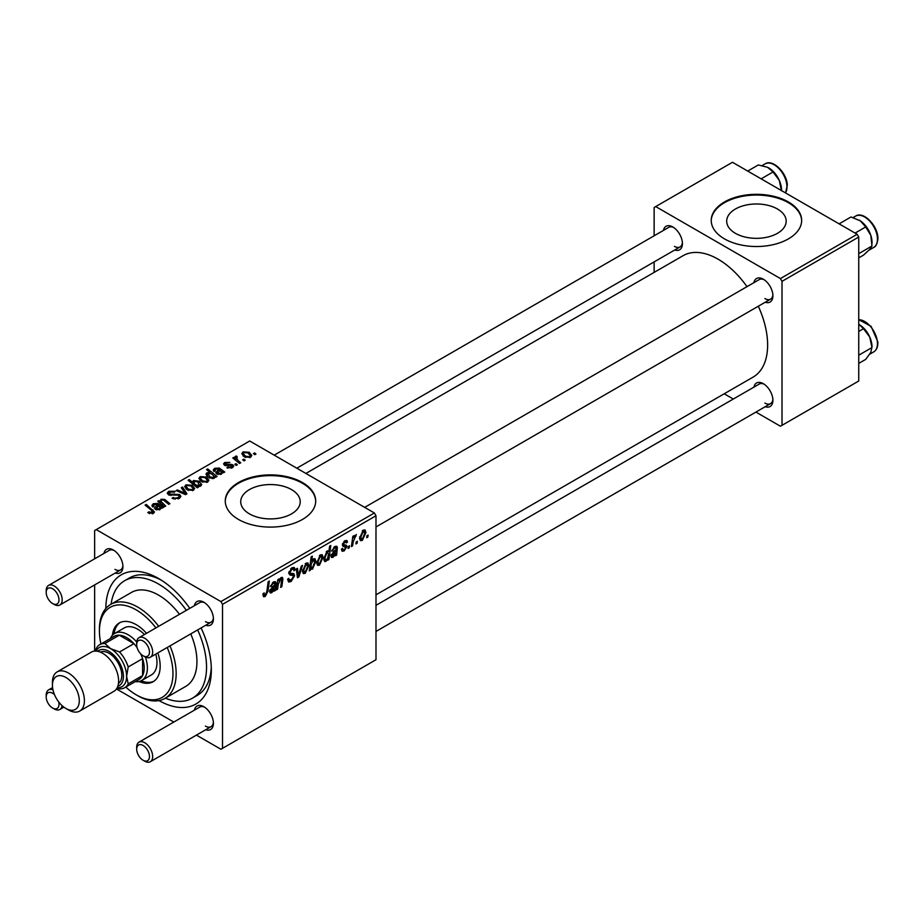 <?xml version="1.0" encoding="UTF-8"?>
<svg xmlns="http://www.w3.org/2000/svg" width="924" height="924" viewBox="0 0 924 924"><rect width="100%" height="100%" fill="white"/><g stroke="black" fill="none" stroke-linecap="round" stroke-linejoin="round"><path stroke-width="1.39" d="M777.477 209.02A29.753 17.175 0 0 0 745.056 205.29A29.753 17.175 0 0 0 726.691 221.159A29.753 17.175 0 0 0 735.4 233.31A29.753 17.175 0 0 0 767.821 237.029A29.753 17.175 0 0 0 786.185 221.159A29.753 17.175 0 0 0 777.477 209.02M788.415 201.963A45.218 26.103 0 0 0 739.142 196.304A45.218 26.103 0 0 0 711.226 220.42A45.218 26.103 0 0 0 724.474 238.877A45.218 26.103 0 0 0 773.746 244.537A45.218 26.103 0 0 0 801.651 220.42A45.218 26.103 0 0 0 788.415 201.963M801.651 220.79A45.218 26.103 0 0 0 788.415 202.703A45.218 26.103 0 0 0 739.431 196.974A45.218 26.103 0 0 0 711.226 220.79M249.445 513.871A29.753 17.175 180 0 1 240.725 501.732A29.753 17.175 180 0 1 259.09 485.862A29.753 17.175 180 0 1 291.51 489.581A29.753 17.175 180 0 1 300.231 501.732A29.753 17.175 180 0 1 281.866 517.602A29.753 17.175 180 0 1 249.445 513.871M302.448 482.536A45.218 26.103 0 0 0 253.176 476.876A45.218 26.103 0 0 0 225.26 500.993A45.218 26.103 0 0 0 238.507 519.45A45.218 26.103 0 0 0 287.78 525.109A45.218 26.103 0 0 0 315.696 500.993A45.218 26.103 0 0 0 302.448 482.536M315.685 501.362A45.218 26.103 0 0 0 302.448 483.264A45.218 26.103 0 0 0 253.476 477.546A45.218 26.103 0 0 0 225.271 501.362M753.915 282.663A13.56 7.831 60 0 1 763.316 279.21L763.316 279.21A13.56 7.831 60 0 1 772.903 295.83A13.56 7.831 60 0 1 765.211 302.24M764.148 279.741A11.307 6.526 -120 0 0 759.262 279.579L364.68 507.38M663.432 230.423A13.56 7.831 60 0 1 672.834 226.981L672.834 226.981A13.56 7.831 60 0 1 682.42 243.59A13.56 7.831 60 0 1 674.739 250M673.665 227.5A11.307 6.526 -120 0 0 668.78 227.339L274.197 455.151M753.915 387.133A13.56 7.831 60 0 1 763.316 383.691L763.316 383.691A13.56 7.831 60 0 1 772.903 400.3A13.56 7.831 60 0 1 765.211 406.722M764.148 384.211A11.307 6.526 -120 0 0 759.262 384.049L375.987 605.336M103.938 553.441A13.56 7.831 60 0 1 113.34 549.999L113.34 549.999A13.56 7.831 60 0 1 122.927 566.608A13.56 7.831 60 0 1 115.246 573.03M114.172 550.519A11.307 6.526 -120 0 0 109.286 550.357L48.545 585.435A11.307 6.526 60 0 1 54.193 585.989A11.307 6.526 60 0 1 61.573 595.945A11.307 6.526 60 0 1 59.841 605.012A11.307 6.526 60 0 1 54.193 604.446L52.599 603.522A9.044 5.221 -120 0 0 58.986 599.838A9.044 5.221 -120 0 0 52.599 588.761A9.044 5.221 -120 0 0 46.2 592.446A9.044 5.221 -120 0 0 52.599 603.522L54.193 604.446M194.421 605.682A13.56 7.831 60 0 1 203.823 602.229L203.823 602.229A13.56 7.831 60 0 1 213.409 618.849A13.56 7.831 60 0 1 205.717 625.259M204.654 602.76A11.307 6.526 -120 0 0 199.769 602.598L139.016 637.664A11.307 6.526 60 0 1 144.675 638.23A11.307 6.526 60 0 1 152.056 648.186A11.307 6.526 60 0 1 150.323 657.241A11.307 6.526 60 0 1 144.675 656.687L143.07 655.763A9.044 5.221 -120 0 0 149.469 652.067A9.044 5.221 -120 0 0 143.07 641.002A9.044 5.221 -120 0 0 136.683 644.686A9.044 5.221 -120 0 0 143.07 655.763L144.675 656.687M194.421 710.163A13.56 7.831 60 0 1 203.823 706.71L203.823 706.71A13.56 7.831 60 0 1 213.409 723.319A13.56 7.831 60 0 1 205.717 729.741M204.654 707.23A11.307 6.526 -120 0 0 199.769 707.068L139.016 742.145A11.307 6.526 60 0 1 144.675 742.7A11.307 6.526 60 0 1 152.056 752.667A11.307 6.526 60 0 1 150.323 761.722A11.307 6.526 60 0 1 144.675 761.157L143.07 760.244A9.044 5.221 -120 0 0 149.469 756.548A9.044 5.221 -120 0 0 143.07 745.472A9.044 5.221 -120 0 0 136.683 749.168A9.044 5.221 -120 0 0 143.07 760.244L144.675 761.157M105.833 608.477A74.601 43.07 60 0 1 158.582 578.516L158.582 578.516A74.601 43.07 60 0 1 189.801 608.35M161.03 579.995A67.822 39.154 -120 0 0 129.464 577.927L124.671 580.688A67.822 39.154 -120 0 0 111.099 604.192M375.987 594.837L753.118 377.096A70.085 40.46 -120 0 0 758.304 306.225M747.008 286.648A70.085 40.46 -120 0 0 718.075 259.182A70.085 40.46 -120 0 0 683.032 255.717L305.902 473.446M374.382 512.982L375.987 515.754L222.522 604.354L220.917 601.582L374.382 512.982L249.699 441.002L94.641 530.526L94.641 558.812M94.641 584.927L94.641 651.131M222.522 604.354L222.522 748.336L220.917 749.26L196.419 735.111M173.816 722.06L116.47 688.957M344.167 550.9L342.123 551.235L341.395 549.145L342.561 548.313L343.058 549.849L344.225 549.699L345.761 547.366L342.989 546.234L342.411 544.86L344.848 540.783L346.835 540.459L347.493 542.099L346.338 542.942L344.802 541.984L343.578 543.982L343.693 544.675L346.327 545.229L346.916 546.592L344.167 550.9L341.395 549.295M345.507 546.696L342.446 545.322M344.49 541.014L345.899 541.822L343.924 541.476M342.504 543.993L344.652 544.964M336.163 548.359L334.696 547.817L331.658 551.247L334.8 546.581L336.775 546.257L337.364 547.562L336.636 555.081L335.435 555.774L335.32 554.677L333.01 557.345L331.566 557.507L330.931 555.832L334.038 551.051L336.013 549.572L335.851 547.597L334.465 546.789M323.088 557.276L319.461 565.176L317.59 565.384L316.689 563.028L320.374 554.908L322.176 554.712L323.088 557.276L321.679 556.456M265.211 596.488L263.536 596.754L263.028 593.728L264.195 592.885L264.079 594.074L265.28 594.941L266.817 591.626L268.156 581.704L269.334 581.023L267.948 591.291L265.211 596.488L262.924 595.171M263.225 593.578L265.28 594.941M309.679 567.913L310.568 568.433L310.302 570.281L309.274 570.882L311.169 556.872L312.347 556.19L311.665 561.087L313.582 558.824L314.969 558.708L315.823 561.342L312.531 569.172L310.568 568.433L311.226 569.323M302.552 565.361L298.856 576.899L297.436 577.719L296.315 568.965L297.482 568.295L298.302 575.768L301.305 566.089L302.552 565.361M287.63 579.232L291.164 579.995L293.439 576.518L293.139 575.56L290.101 575.109L288.785 573.053L291.915 567.81L294.236 567.463L295.195 569.669L294.017 570.766L293.462 569.126L291.88 569.346L289.951 572.303L290.39 573.203L293.82 573.631L294.606 575.721L291.095 581.554L288.554 582.005L287.63 579.175L288.785 578.343L289.327 580.318L287.63 579.336M288.946 571.725L290.39 573.203M368.11 535.065L367.844 537.063L366.678 537.733L366.92 535.747L368.11 535.065M375.987 515.754L375.987 659.736L222.522 748.336M308.847 565.5L305.22 573.388L303.338 573.608L302.448 571.251L306.133 563.132L307.935 562.935L308.847 565.5L307.438 564.679M274.844 583.772L273.365 583.217L270.328 586.648L273.469 581.993L275.444 581.658L276.033 582.963L275.306 590.494L274.105 591.187L273.989 590.09L271.679 592.758L270.247 592.908L269.6 591.245L272.707 586.451L274.682 584.984L274.52 582.998L273.134 582.201M278.251 584.43L277.616 589.166L276.438 589.847L277.812 579.648L278.99 578.967L278.759 580.676L281.185 577.535L282.363 577.385L282.894 578.84L281.832 586.728L280.653 587.41L281.704 579.556L280.804 578.921L278.251 584.43L277.246 583.852M281.704 579.556L280.099 578.516M328.909 559.54L327.731 560.221L327.939 558.801L325.953 561.422L324.682 561.526L323.816 558.835L327.027 551.074L328.852 551.57L329.625 546.211L330.804 545.53L328.909 559.54L327.916 558.974M328.309 550.935L327.593 550.843M365.95 532.524L362.323 540.424L360.452 540.632L359.563 538.276L363.236 530.157L365.049 529.96L365.95 532.524L364.553 531.704M357.357 541.279L357.091 543.277L355.925 543.947L356.167 541.961L357.357 541.279M353.199 541.764L352.61 545.865L351.432 546.546L352.806 536.359L353.984 535.677L353.684 537.791L356.364 534.476L353.199 541.764L352.159 541.164M349.515 545.807L349.237 547.805L348.082 548.475L348.325 546.488L349.515 545.807M237.341 464.749L236.186 465.419L234.823 464.356L236.013 463.663L237.341 464.749M245.195 460.21L244.028 460.88L242.677 459.817L243.867 459.136L245.195 460.21M226.888 467.763L227.754 466.92L231.45 467.14L231.739 465.534L224.544 465.246L223.55 463.917L224.671 462.497L229.787 462.393L225.629 463.12L225.525 464.472L230.746 464.298L232.802 464.807L233.749 466.135L232.421 467.752L226.888 467.763M232.224 467.856L231.739 465.534M225.629 463.12L225.525 465.638M214.911 477.477L214.911 476.391L214.206 478.274L208.743 477.604L205.937 474.231L206.837 472.788L210.014 472.511L206.537 469.611L207.715 468.93L217.013 476.484L215.835 477.165L214.911 476.391L214.992 476.969M179.337 498.406L172.083 498.221L173.111 497.47L175.052 498.244L178.101 497.597L179.233 496.223L178.505 495.206L168.526 494.814L167.209 493.116L168.688 491.291L175.202 491.279L174.393 492.157L169.958 492.076L169.612 494.109L179.556 494.479L180.942 496.338L179.337 498.406M168.965 495.045L168.965 493.243L169.612 495.276M193.463 490.251L187.457 489.974L184.65 486.625L185.943 484.857L192.065 485.25L194.687 488.438L193.463 490.251M160.083 503.164L160.995 499.26L164.68 499.41L169.924 503.661L168.745 504.342L163.536 500.115L161.642 500.057L160.868 501.258L165.708 506.098L164.541 506.779L157.773 501.282L158.951 500.6L160.083 501.524L160.037 500.935M152.217 513.836L151.652 510.452L145.068 505.105L146.246 504.423L154.493 511.965L153.453 513.34L147.782 512.589L148.799 511.838L152.217 512.543L152.772 511.804L152.772 513.675M220.917 601.582L96.235 529.602M162.208 508.119L161.076 507.611L159.921 509.609L155.509 509.447L154.4 508.027L157.692 504.851L154.204 504.354L153.927 506.364L152.622 506.941L151.894 505.451L153.292 503.707L157.981 503.453L163.409 507.426L162.208 508.119L162.197 506.883M153.407 506.595L153.407 505.382L153.927 506.364M198.406 487.225L197.378 487.814L188.08 480.261L189.258 479.591L192.492 482.236L193.405 480.549L198.926 481.161L201.709 484.523L200.774 486.024L197.193 486.22L198.406 487.225M186.96 493.832L185.539 494.652L176.276 490.598L177.443 489.928L185.158 493.428L181.266 487.722L182.513 487.006L186.96 493.832M207.704 482.028L201.698 481.751L198.891 478.401L200.185 476.634L206.306 477.027L208.928 480.226L207.704 482.028M223.539 472.718L222.407 472.199L221.252 474.197L216.828 474.047L215.731 472.626L219.023 469.45L215.535 468.953L215.257 470.951L213.952 471.54L213.225 470.05L214.611 468.306L219.311 468.052L224.74 472.025L223.539 472.718M214.738 471.182L214.738 469.969L215.257 470.951M250.577 457.276L244.56 456.999L241.765 453.649L243.058 451.882L249.18 452.275L251.802 455.474L250.577 457.276M236.44 457.207L238.046 460.579L240.714 462.797L239.535 463.478L232.767 457.992L233.945 457.311L235.331 458.454L235.389 456.306L236.475 456.017L237.283 457.022L236.024 457.934L236.024 460.637M234.904 457.161L235.389 456.306L235.389 460.117M255.948 454.007L254.781 454.677L253.43 453.615L254.62 452.922L255.948 454.007M165.361 698.163A67.822 39.154 -120 0 0 192.492 698.163L197.286 695.391A67.822 39.154 -120 0 0 211.273 667.013M857.149 234.269L858.743 237.029L782.016 281.335L780.422 278.563L857.149 234.269L732.466 162.278L654.134 207.496L654.134 235.793M654.134 261.896L654.134 272.395M782.016 281.335L782.016 425.317L780.422 426.23L755.913 412.092M733.309 399.041L724.208 393.786M782.016 425.317L858.743 381.011L858.743 237.029M780.422 278.563L655.728 206.583M764.91 298.591A11.307 6.526 -120 0 0 770.558 299.157A11.307 6.526 -120 0 0 772.868 294.837M674.428 246.362A11.307 6.526 -120 0 0 680.087 246.916A11.307 6.526 -120 0 0 682.386 242.596M764.91 403.072A11.307 6.526 -120 0 0 770.558 403.626A11.307 6.526 -120 0 0 772.868 399.318M201.097 627.927A74.601 43.07 60 0 1 211.33 669.888A74.601 43.07 60 0 1 159.009 700.588M205.417 726.091A11.307 6.526 -120 0 0 211.065 726.657A11.307 6.526 -120 0 0 213.375 722.337M205.417 621.621A11.307 6.526 -120 0 0 211.065 622.175A11.307 6.526 -120 0 0 213.375 617.856M114.934 569.38A11.307 6.526 -120 0 0 120.594 569.935A11.307 6.526 -120 0 0 122.892 565.627M148.799 513.294L148.799 511.838M149.676 513.686L149.676 512.462M146.246 506.052L146.246 504.423M153.061 513.548L153.061 509.956M157.692 506.317L157.692 504.851M153.292 506.652L153.292 503.707M157.981 506.086L157.981 503.453M159.298 506.26L159.298 504.435M159.275 508.812L160.06 507.634L158.512 505.555L156.664 508.778L159.275 508.812L159.275 509.898M156.664 509.944L156.017 506.156M158.951 502.24L158.951 500.6M160.995 500.692L160.995 499.26M164.68 500.97L164.68 499.41M189.258 481.219L189.258 479.591M192.492 483.841L192.492 482.236M193.405 484.58L193.405 480.549M198.926 482.663L198.926 481.161M197.193 487.664L197.193 486.22M194.467 485.458L194.467 483.864L196.061 485.088L199.665 485.493L200.231 484.603L200.231 486.278M199.665 486.417L197.782 481.843L194.04 481.358L193.509 484.673M194.04 481.358L194.467 483.864M196.061 486.74L196.061 485.088M185.943 488.912L185.943 484.857M192.065 486.775L192.065 485.25M186.914 485.47L186.186 486.567L188.496 489.223L192.458 489.651L193.116 488.611L190.898 485.92L186.914 485.47M188.496 490.471L188.496 489.223M192.458 490.679L192.458 489.651M177.443 491.118L177.443 489.928M185.158 494.49L185.158 493.428M182.513 489.604L182.513 487.006M173.111 498.729L173.111 497.47M173.458 498.879L173.458 497.678M175.052 499.295L175.052 498.244M178.101 498.972L178.101 497.597M168.688 494.906L168.688 491.291M171.055 495.507L171.055 494.432M179.556 498.267L179.556 494.479M200.185 480.688L200.185 476.634M206.306 478.551L206.306 477.027M201.155 477.246L200.427 478.343L202.737 481.011L206.699 481.427L207.357 480.388L205.14 477.696L201.155 477.246M202.737 482.247L202.737 481.011M206.699 482.455L206.699 481.427M206.837 476.114L206.837 472.788M210.014 473.169L210.014 472.511M207.715 470.593L207.715 468.93M213.571 478.54L213.918 476.103L211.423 473.746L207.935 473.331L207.415 476.68M207.935 473.331L210.002 476.98L213.571 477.465L213.918 476.103M209.667 478.078L209.667 476.784M212.139 478.69L212.139 477.696M210.002 478.216L210.002 476.98M219.023 470.905L219.023 469.45M214.611 471.24L214.611 468.306M219.311 470.686L219.311 468.052M220.628 470.847L220.628 469.022M223.527 472.707L223.527 471.471M220.605 473.4L221.39 472.222L219.843 470.154L217.995 473.377L220.605 473.4L220.605 474.497M217.995 474.532L217.371 472.557L217.371 474.312M227.754 468.179L227.754 466.92M231.45 468.202L231.45 467.14M224.671 465.303L224.671 462.497M226.299 465.754L226.299 464.784M230.746 465.257L230.746 464.298M232.802 467.509L232.802 464.807M243.058 455.936L243.058 451.882M249.18 453.799L249.18 452.275M244.028 452.494L243.301 453.592L245.599 456.26L249.572 456.675L250.231 455.636L248.002 452.945L244.028 452.494M245.599 457.496L245.599 456.26M249.572 457.703L249.572 456.675M243.867 460.753L243.867 459.136M233.945 458.951L233.945 457.311M235.331 460.071L235.331 458.454M236.475 457.195L236.475 456.017M236.013 465.28L236.013 463.663M254.62 454.55L254.62 452.922M366.84 536.486L367.844 537.063M287.63 579.556L291.095 581.554M291.949 567.798L295.195 569.669M291.707 567.948L295.183 569.958M290.737 568.687L291.88 569.346M288.842 572.303L290.205 573.099M288.831 572.395L294.606 575.721M297.205 575.941L298.856 576.899M297.101 575.063L298.302 575.768M302.471 571.806L305.22 573.388M305.648 563.444L307.068 564.264L306.075 564.333L303.615 570.431L305.22 572.21L307.68 566.158L305.197 563.825M302.529 569.808L303.615 570.431M302.448 571.275L305.22 572.21M309.424 569.773L310.302 570.281M310.672 560.522L311.665 561.087M314.403 560.522L315.823 561.342M309.725 567.555L312.531 569.172M311.238 564.114L310.984 566.412L312.428 568.052L314.657 562.023L313.201 560.221L311.238 564.114L310.268 563.548M312.497 559.817L314.056 560.14L312.832 559.436M309.783 567.117L312.428 568.052M309.956 565.823L310.984 566.412M266.932 590.713L267.948 591.291M269.612 591.568L271.679 592.758M272.476 582.709L273.365 583.217M270.617 585.643L271.494 586.151M273.931 581.75L276.033 582.963M274.809 584.211L275.849 584.811M273.989 588.634L275.179 589.327M273.631 589.524L275.306 590.494M272.049 591.372L274.486 586.266L270.767 590.575L272.049 591.372L269.773 589.997M273.689 585.816L274.486 586.266M276.611 588.576L277.616 589.166M277.754 580.099L278.759 580.676M280.931 577.708L282.894 578.84M280.827 586.151L281.832 586.728M316.713 563.582L319.461 565.176M319.9 555.22L321.309 556.04L320.316 556.109L317.856 562.208L319.473 563.986L321.922 557.934L319.438 555.601M316.77 561.584L317.856 562.208M316.689 563.062L319.473 563.986M323.931 560.244L325.953 561.422M326.588 551.385L327.904 552.136L327.096 552.206L324.982 557.877L325.421 559.967L326.334 560.025L327.685 558.084L328.494 553.822L326.241 551.709M323.92 557.264L324.982 557.877M323.816 559.032L326.334 560.025M323.874 557.634L324.971 558.269M330.942 556.156L333.01 557.345M333.807 547.297L334.696 547.817M331.947 550.23L332.825 550.739M335.25 546.35L337.364 547.562M336.14 548.81L337.168 549.41M335.32 553.233L336.509 553.915M334.95 554.111L336.636 555.081M333.368 555.959L335.805 550.866L332.097 555.162L333.368 555.959L331.104 554.596M335.019 550.404L335.805 550.866M342.411 544.906L345.333 546.592M345.033 540.679L347.493 542.099M342.665 543.451L343.578 543.982M343.832 544.813L346.916 546.592M359.586 538.831L362.323 540.424M362.762 530.468L364.172 531.288L363.19 531.358L360.718 537.456L362.335 539.235L364.795 533.183L362.3 530.85M359.644 536.832L360.718 537.456M359.563 538.311L362.335 539.235M356.087 542.688L357.091 543.277M351.605 545.287L352.61 545.865M352.691 537.214L353.684 537.791M354.712 535.516L355.902 536.209M354.55 535.804L355.313 536.243M348.233 547.227L349.237 547.805M146.535 633.333A33.911 19.577 -120 0 0 136.198 624.659A33.911 19.577 -120 0 0 119.242 622.984A33.911 19.577 -120 0 0 112.393 635.296M120.062 622.557A33.911 19.577 -120 0 0 114.056 633.841M125.803 687.063A51.998 30.018 -120 0 0 136.198 694.802A51.998 30.018 -120 0 0 168.422 691.395A51.998 30.018 -120 0 0 167.232 647.481M155.925 627.904A51.998 30.018 -120 0 0 136.198 609.898A51.998 30.018 -120 0 0 99.434 631.127A51.998 30.018 -120 0 0 100.935 643.993M137.792 695.726L136.198 694.802L137.803 695.726A54.262 31.324 60 0 1 137.792 695.726A54.262 31.324 60 0 0 164.922 698.417L185.712 686.416A54.262 31.324 -120 0 0 190.76 633.899M99.434 631.127L99.434 629.279A54.262 31.324 60 0 1 110.672 604.435A54.262 31.324 60 0 1 137.803 607.126A54.262 31.324 60 0 1 158.674 626.322M169.981 645.899A54.262 31.324 60 0 1 164.922 698.417M179.464 614.321A54.262 31.324 -120 0 0 158.582 595.125A54.262 31.324 -120 0 0 131.451 592.446L110.672 604.435M192.492 698.163A67.822 39.154 -120 0 0 197.667 629.914M186.359 610.337A67.822 39.154 -120 0 0 158.582 584.049A67.822 39.154 -120 0 0 124.671 580.688M110.349 638.553A27.131 15.662 60 0 1 114.645 633.471L124.232 627.927A27.131 15.662 60 0 1 137.803 629.279A27.131 15.662 60 0 1 144.479 634.522M155.775 654.1A27.131 15.662 60 0 1 151.363 674.924L141.765 680.457A27.131 15.662 60 0 1 135.216 681.635M139.062 681.496A33.911 19.577 -120 0 0 153.153 681.716A33.911 19.577 -120 0 0 157.831 652.91M141.153 680.78A33.911 19.577 -120 0 0 153.938 681.219M858.743 253.65L871.967 246.015L869.715 249.422L863.501 255.116L858.743 257.865M855.093 233.079L865.707 226.958L870.812 235.343L871.967 246.015M839.108 223.851L850.992 216.99L860.325 220.836L865.707 226.958M872.013 243.636L872.013 242.296A18.087 10.441 -120 0 0 870.812 235.343A18.087 10.441 -120 0 0 860.325 220.836A18.087 10.441 -120 0 0 859.228 220.143A18.087 10.441 -120 0 0 859.135 220.097M781.542 190.61L781.542 190.055A18.087 10.441 -120 0 0 781.496 188.762A18.087 10.441 -120 0 0 779.232 180.272L781.485 190.852M761.145 178.84L773.03 171.98L779.232 180.272A18.087 10.441 -120 0 0 768.745 167.902A18.087 10.441 -120 0 0 768.595 167.822M747.701 171.079L758.315 164.957L767.648 167.325L773.03 171.98M858.743 363.409L865.707 359.401L870.812 352.333L872.013 346.777A18.087 10.441 -120 0 0 869.715 336.983L871.967 347.563L858.743 355.197M863.501 328.69L869.715 336.983A18.087 10.441 -120 0 0 859.228 324.613L863.501 328.69L858.743 331.439M136.683 644.686L136.683 642.838A11.307 6.526 60 0 1 139.016 637.664M136.683 749.168L136.683 747.32A11.307 6.526 60 0 1 139.016 742.145M46.2 592.446L46.2 590.609A11.307 6.526 60 0 1 48.545 585.435M54.504 694.675A9.044 5.221 -120 0 0 52.599 693.231A9.044 5.221 -120 0 0 46.2 696.927A9.044 5.221 -120 0 0 52.599 708.003L54.193 708.927A11.307 6.526 60 0 0 59.841 709.482A11.307 6.526 60 0 0 62.093 705.659M46.2 696.927L46.2 695.079A11.307 6.526 60 0 1 48.545 689.905A11.307 6.526 60 0 1 52.98 689.87M54.193 708.927L52.599 708.003A9.044 5.221 -120 0 0 58.697 701.928M145.403 657.068A27.131 15.662 60 0 1 147.39 668.04A27.131 15.662 60 0 1 141.765 680.457M128.205 683.875L142.596 675.571L142.596 658.662L128.205 666.966L126.611 676.345L128.205 683.875A24.867 14.357 60 0 1 124.659 687.733L139.039 679.417A24.867 14.357 -120 0 0 142.596 675.571A24.867 14.357 -120 0 0 144.19 668.04A24.867 14.357 -120 0 0 142.596 658.662A24.867 14.357 -120 0 0 140.691 653.857M137.145 647.712A24.867 14.357 -120 0 0 133.934 643.658L119.277 635.204A24.867 14.357 -120 0 0 114.172 636.347L99.792 644.652A24.867 14.357 60 0 1 104.897 643.508L110.626 648.66L119.543 651.963A24.867 14.357 60 0 1 128.205 666.966M119.543 651.963L133.934 643.658A24.867 14.357 -120 0 0 119.277 635.204L104.897 643.508M114.645 633.471A27.131 15.662 60 0 1 136.717 642.018M95.53 651.097L96.235 648.509A24.867 14.357 60 0 1 99.792 644.652M124.659 687.733A24.867 14.357 60 0 1 119.543 688.877L116.955 688.195M110.626 648.66A22.603 13.052 -120 0 0 96.05 651.108A22.603 13.052 60 0 1 110.626 648.66A22.603 13.052 60 0 1 126.253 672.256A22.603 13.052 60 0 1 117.198 687.733A22.603 13.052 -120 0 0 126.611 676.345A22.603 13.052 -120 0 0 110.626 648.66M68.422 709.944L65.858 708.465A18.988 10.961 -120 0 0 79.291 700.715A18.988 10.961 -120 0 0 65.858 677.454A18.988 10.961 -120 0 0 52.437 685.204A18.988 10.961 -120 0 0 65.858 708.465L68.422 709.944A22.603 13.052 60 0 0 79.718 711.064A22.603 13.052 60 0 0 83.183 692.942A22.603 13.052 60 0 0 68.422 673.019A22.603 13.052 60 0 0 57.115 671.898A22.603 13.052 60 0 0 52.437 682.247L52.437 685.204M117.81 686.266A20.351 11.746 -120 0 0 122.638 670.535A20.351 11.746 -120 0 0 109.02 651.432A20.351 11.746 -120 0 0 97.632 651.316M100.393 652.159A18.087 10.441 60 0 1 109.02 653.268A18.087 10.441 60 0 1 120.732 668.849A18.087 10.441 60 0 1 118.457 683.46M57.115 671.898L91.326 652.148A22.603 13.052 60 0 1 102.633 653.268A22.603 13.052 60 0 1 117.394 673.192A22.603 13.052 60 0 1 113.929 691.314L79.718 711.064M160.857 508.685L160.857 505.855M165.904 501.986L165.904 500.323M162.578 505.185L162.578 503.545M195.773 486.509L195.773 484.915M182.525 493.335L182.525 492.18M174.22 495.183L174.22 493.947M217.336 474.301L217.336 470.755M222.187 473.284L222.187 470.455M227.985 465.615L227.985 464.645M238.046 462.277L238.046 460.579M288.842 573.7L291.499 575.248M296.754 572.372L298.071 573.134M310.002 565.5L310.984 566.066M274.405 586.821L275.398 587.398M272.072 586.89L273.03 587.445M281.693 579.949L282.709 580.549M335.724 551.42L336.717 551.998M333.391 551.478L334.361 552.032M855.624 216.112C863.859 210.406 879.336 227.547 877.8 239.859C877.061 244.179 875.698 246.696 873.7 247.436A18.087 10.441 -120 0 0 877.407 240.402A18.087 10.441 -120 0 0 870.062 221.506A18.087 10.441 -120 0 0 855.624 216.112L853.083 217.579M785.527 192.908A18.087 10.441 -120 0 0 786.925 185.62A18.087 10.441 -120 0 0 778.562 168.191A18.087 10.441 -120 0 0 765.141 163.871L762.184 165.581M858.743 319.646L871.101 326.334L877.8 341.788C878.089 346.639 876.714 350.011 873.7 351.917A18.087 10.441 -120 0 0 877.407 342.342A18.087 10.441 -120 0 0 858.743 319.739M877.407 341.326A16.724 9.656 60 0 1 877.442 343.058M160.06 507.634L160.06 509.528M160.868 501.258L160.868 503.799M186.186 486.567L186.186 489.108M193.116 488.611L193.116 490.425M179.233 496.223L179.233 498.463M200.427 478.343L200.427 480.884M207.357 480.388L207.357 482.201M214.045 476.692L214.045 478.355M221.39 472.222L221.39 474.116M225.086 463.836L225.086 465.5M243.301 453.592L243.301 456.133M250.231 455.636L250.231 457.449M293.462 569.126L291.568 568.029M290.286 573.146L288.831 572.314M264.449 595.044L262.959 594.19M271.136 591.499L269.646 590.644M281.439 578.828L280.365 578.216M325.583 560.094L323.816 559.078M332.455 556.086L330.965 555.232M343.058 549.849L341.591 549.006M345.426 546.638L342.411 544.894M343.809 544.802L342.492 544.04M873.7 247.436L869.034 250.138M785.608 192.966L787.317 185.066C786.878 172.776 772.695 158.709 765.141 163.871M873.7 351.917L869.669 354.238M770.558 299.157L375.987 526.957M211.065 622.175L150.323 657.241M150.323 761.722L211.065 726.657M375.987 631.439L770.558 403.626M59.841 605.012L120.594 569.935M296.812 468.202L680.087 246.916M52.576 687.572L48.545 689.905M63.883 707.149L59.841 709.482"/></g></svg>
